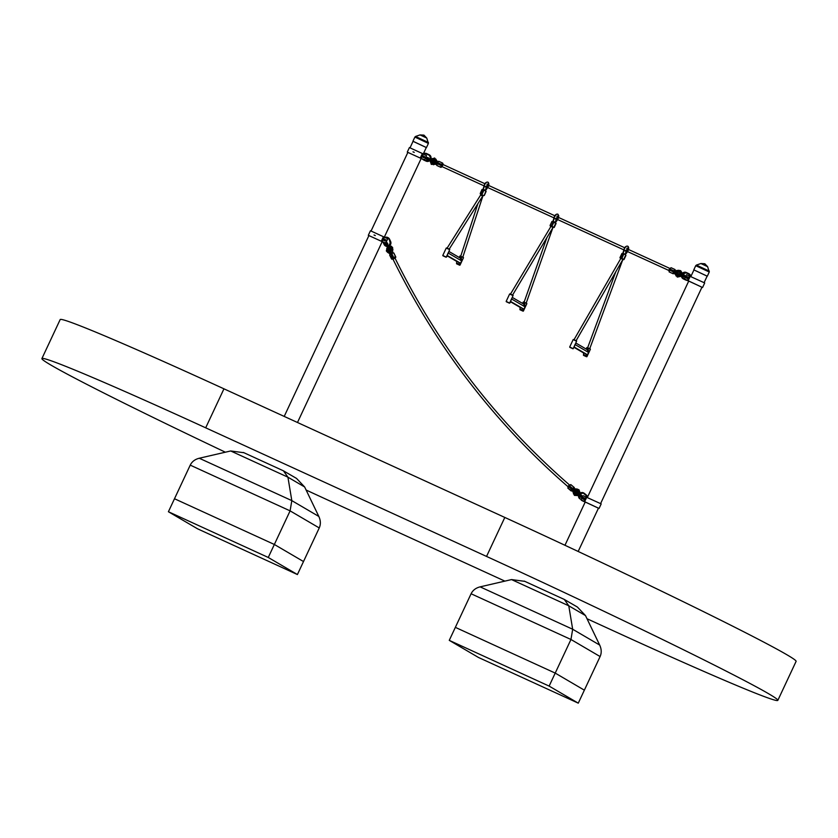 <?xml version="1.0" encoding="UTF-8"?>
<svg xmlns="http://www.w3.org/2000/svg" width="838" height="838" viewBox="0 0 838 838"><rect width="100%" height="100%" fill="white"/><g stroke="black" fill="none" stroke-linecap="round" stroke-linejoin="round"><path stroke-width="1.26" d="M225.359 452.195A251.264 7.081 25.1 0 1 41.9 358.57A251.264 7.081 25.1 0 1 205.687 427.82L486.543 556.432A251.264 7.081 25.1 0 1 777.832 700.369A251.264 7.081 25.1 0 1 614.045 631.119L587.009 618.737M41.9 358.57L60.168 319.582A251.264 7.081 25.1 0 1 223.956 388.822L504.811 517.444A251.264 7.081 25.1 0 1 796.1 661.371L777.832 700.369M504.885 581.122L333.189 502.496A251.264 7.081 25.1 0 1 306.111 490.031M707.146 276.131L693.791 269.846L707.136 276.152M426.291 147.509L413.061 141.287L410.054 147.781M426.28 147.53L413.071 141.339M583.971 499.364A0.786 0.754 120.4 0 1 584.463 498.369M583.845 499.375A0.786 0.754 120.4 0 1 584.515 498.233A0.754 0.723 -59.6 0 0 583.29 498.212A0.754 0.723 -59.6 0 0 583.458 499.249M586.789 497.133L584.652 501.69L581.111 499.877A8.61 8.233 -59.6 0 1 583.08 495.677L601.192 503.9L599.065 508.457L598.416 508.247M584.652 501.69L599.065 508.457M583.95 499.479L584.61 498.076L583.258 497.458L582.599 498.861L583.95 499.479M584.599 498.086L583.426 497.552L582.777 498.935M598.447 508.184L581.279 500.181M582.986 500.967A3.446 3.289 120.4 0 1 582.022 500.6L582.211 500.726A3.446 3.289 -59.6 0 0 582.379 500.81L582.221 500.736M583.122 501.124L585.196 502.077M585.186 502.098L582.976 501.082M384.118 239.783A0.786 0.754 -59.6 0 0 384.412 240.789A0.786 0.754 -59.6 0 0 385.49 240.422A0.786 0.754 -59.6 0 0 385.208 239.417A0.786 0.754 -59.6 0 0 384.118 239.783M385.291 239.479A0.786 0.754 -59.6 0 0 384.495 240.831M374.031 234.986L375.12 235.478L374.031 234.986M375.288 235.572L374.198 235.08L375.288 235.572M368.888 235.677L368.311 235.3L370.438 230.754L384.412 237.164L382.285 241.711L385.49 242.989A8.61 8.233 -59.6 0 0 387.46 238.788L387.491 238.641M385.239 243.01L385.333 242.894A8.61 8.233 -59.6 0 0 387.303 238.694L387.324 238.547M382.851 241.993L382.097 241.857M368.311 235.3L381.3 241.239L383.427 236.693M385.04 240.841L385.501 239.857M384.904 240.684L385.239 239.972M385.407 243.104L368.898 235.583L284.208 416.423M384.412 237.164L387.46 238.579M382.809 242.067L382.159 241.794M382.285 241.711L381.3 241.239M423.085 156.612A0.786 0.754 -59.6 0 0 423.379 157.607A0.786 0.754 -59.6 0 0 424.457 157.24A0.786 0.754 -59.6 0 0 424.175 156.245A0.786 0.754 -59.6 0 0 423.085 156.612M424.248 156.297A0.786 0.754 -59.6 0 0 423.462 157.649M412.998 151.804L414.087 152.296L412.998 151.804M414.244 152.39L413.165 151.898L414.244 152.39M424.206 159.828L424.457 159.807A8.61 8.233 -59.6 0 0 426.427 155.606L423.379 153.983L421.242 158.529L424.3 159.712A8.61 8.233 -59.6 0 0 426.27 155.512L426.291 155.365M407.844 152.495L407.278 152.118L409.405 147.572L423.379 153.983M421.818 158.811L421.053 158.675M407.278 152.118L420.267 158.057L422.394 153.511M424.007 157.659L424.468 156.675M423.871 157.502L424.196 156.79M424.363 159.922L407.865 152.401L371.087 230.963M421.776 158.885L421.116 158.612L384.317 237.112M421.242 158.529L420.267 158.057M687.464 278.415A0.786 0.754 120.4 0 1 687.967 277.42M687.349 278.426A0.786 0.754 120.4 0 1 688.008 277.284A0.754 0.723 120.4 0 0 687.307 278.415M681.818 275.084A3.017 2.881 -59.6 0 0 683.379 278.405L684.604 278.97A8.61 8.233 -59.6 0 1 686.584 274.728L704.695 282.951L702.569 287.507L701.919 287.298M690.282 276.184L688.155 280.74L702.569 287.507M687.453 278.53L688.113 277.127L686.762 276.509L686.102 277.912L687.453 278.53M684.615 278.928L687.506 280.458L689.632 275.911M688.103 277.137L686.919 276.603L686.27 277.986M701.951 287.235L684.793 279.243M687.087 280.384L688.7 281.128L687.034 280.384M688.155 280.74L687.506 280.458M688.019 277.305A0.754 0.723 -59.6 0 0 686.751 277.315A0.754 0.723 -59.6 0 0 686.951 278.3M686.741 278.195A0.828 0.786 120.4 0 1 687.474 276.854M583.238 499.144A0.828 0.786 120.4 0 1 583.971 497.803M583.814 499.364A0.754 0.723 120.4 0 1 584.495 498.201M423.379 157.575A0.828 0.786 120.4 0 1 424.154 156.256M424.353 156.392A0.754 0.723 -59.6 0 0 423.599 157.691M423.913 157.68A0.754 0.723 120.4 0 1 424.499 156.664M384.412 240.757A0.828 0.786 120.4 0 1 385.187 239.438M385.396 239.574A0.754 0.723 -59.6 0 0 384.632 240.873M384.946 240.862A0.754 0.723 120.4 0 1 385.543 239.846M682.771 275.503A0.576 0.545 120.4 0 1 683.557 275.231A0.576 0.545 120.4 0 1 683.766 275.953A0.576 0.545 120.4 0 1 682.98 276.226A0.576 0.545 120.4 0 1 682.771 275.503M683.64 275.293A0.576 0.545 120.4 0 1 683.955 276.058A0.576 0.545 120.4 0 1 683.075 276.268M683.096 275.325L682.446 275.377L682.949 275A1.152 1.1 120.4 0 1 684.154 274.916A1.152 1.1 -59.6 0 0 684.175 274.927A1.152 1.1 120.4 0 1 684.573 276.362A1.152 1.1 120.4 0 1 683.001 276.896A1.152 1.1 -59.6 0 0 684.615 276.383A1.152 1.1 -59.6 0 0 684.196 274.937L682.949 275M682.74 275.911L682.446 275.377L682.823 275.901M682.457 276.006L683.001 276.896A1.152 1.1 120.4 0 1 682.467 276.027L676.591 272.968L677.607 275.472L679.995 274.895M683.033 275.22L678.591 273.659L681.577 274.979M427.673 158.675A0.576 0.545 120.4 0 1 426.888 158.948A0.576 0.545 120.4 0 1 426.678 158.225A0.576 0.545 120.4 0 1 427.464 157.953A0.576 0.545 120.4 0 1 427.673 158.675M427.548 158.015A0.576 0.545 120.4 0 1 427.862 158.78A0.576 0.545 120.4 0 1 426.982 158.99M429.789 159.712L429.234 159.419L429.789 159.712M426.814 158.895A0.649 0.618 -59.6 0 0 427.705 159.073L428.354 159.011L428.145 159.566L428.627 158.529L427.977 158.487L428.627 158.529A1.152 1.1 -59.6 0 0 428.082 157.649A1.152 1.1 120.4 0 1 428.595 158.508M427.705 159.073L428.145 159.566L426.94 159.639A1.152 1.1 -59.6 0 0 428.145 159.566M386.528 244.141A0.576 0.545 120.4 0 1 385.731 243.628A0.576 0.545 120.4 0 1 386.58 243.146A0.576 0.545 120.4 0 1 386.528 244.141M386.664 243.209A0.576 0.545 120.4 0 1 386.706 244.246A0.576 0.545 120.4 0 1 386.098 244.172M387.565 244.466L386.538 244.979L387.544 244.455A1.152 1.1 -59.6 0 0 387.198 242.842L387.565 244.466M385.93 244.088A0.649 0.618 -59.6 0 0 386.423 244.382L386.507 244.958A1.152 1.1 120.4 0 1 386.129 242.811A1.152 1.1 120.4 0 1 387.502 244.434L387.229 244.926L386.978 244.088A0.649 0.618 -59.6 0 0 386.507 243.104M386.936 244.748L386.978 244.088M386.423 244.382L386.507 244.958A1.152 1.1 -59.6 0 1 386.056 244.832L387.219 242.852M579.896 495.447A0.576 0.545 120.4 0 1 580.608 495.3A0.576 0.545 120.4 0 1 580.734 496.148A0.576 0.545 120.4 0 1 580.022 496.295A0.576 0.545 120.4 0 1 579.896 495.447M580.692 495.363A0.576 0.545 120.4 0 1 580.923 496.253A0.576 0.545 120.4 0 1 580.116 496.337M578.974 494.577L576.439 492.451L577.56 492.545M580.284 495.31L579.655 495.206L580.242 494.933A1.152 1.1 120.4 0 1 581.467 496.683A1.152 1.1 120.4 0 1 580.043 496.976A1.152 1.1 -59.6 0 0 581.509 496.704A1.152 1.1 -59.6 0 0 581.226 494.996L580.242 494.933M579.76 495.792L579.655 495.206L579.886 495.813M576.439 492.451C575.8 492.535 576.513 493.393 578.576 495.028L580.043 496.976A1.152 1.1 120.4 0 1 579.529 495.813M669.185 269.344L668.934 270.506L626.677 251.18M674.915 271.397L674.024 272.004M680.477 273.848L679.367 271.701L676.779 272.56L678.089 273.251L676.727 272.549M676.779 272.56L675.239 271.627L679.513 271.397L680.592 274.55L677.46 275.786L674.873 272.402L676.591 272.968M679.796 271.439A2.514 2.399 120.4 0 1 679.807 271.449L677.638 271.292A3.865 3.698 120.4 0 1 678.246 271.145A2.514 2.399 120.4 0 1 680.885 274.036M676.025 274.246L676.496 274.937M679.712 273.597L679.639 274.152L678.026 273.418M483.997 185.837L442.014 166.605L443.019 164.541M442.202 165.39L442.988 164.51L484.898 183.721M435.383 162.101L434.042 161.43M434 161.231L433.581 159.147L431.214 159.702M432.712 160.508L432.335 160.927L434.126 161.472A1.487 1.425 120.4 0 0 431.821 159.995M430.9 160.173L431.821 162.918L433.958 161.839A1.487 1.425 120.4 0 1 431.329 161.032M433.696 163.284L436.022 163.033L431.675 163.221L430.596 160.068L433.728 158.832L436.389 162.258L434.817 159.66A3.865 3.698 120.4 0 1 435.1 160.226L435.069 160.205A3.865 3.698 120.4 0 0 434.786 159.649L434.692 159.681M431.455 163.211A2.514 2.399 120.4 0 1 430.355 160.571L431.685 163.337A2.514 2.399 120.4 0 1 431.465 163.221A2.514 2.399 120.4 0 0 432.974 163.504A2.514 2.399 120.4 0 1 431.685 163.337L433.005 163.515A3.865 3.698 120.4 0 0 433.592 163.358L433.623 163.368A3.865 3.698 120.4 0 1 433.005 163.515L433.864 163.358M436.315 162.216L434.597 161.65M434.409 162.059L435.949 162.991M435.341 162.006L436.389 162.258M435.1 162.237L428.124 159.555A1.152 1.1 120.4 0 1 426.909 159.618A1.152 1.1 -59.6 0 0 426.94 159.639L426.909 159.618A1.152 1.1 120.4 0 1 426.49 158.173A1.152 1.1 120.4 0 1 428.061 157.638L426.909 159.618M568.552 485.736L568.049 486.731M573.496 489.256L572.501 489.622M574.994 491.382L575.999 492.22L574.669 491.278L575.004 493.991L577.413 494.085M575.853 492.053L574.994 491.435M575.947 492.283L574.669 491.278M577.822 493.708L577.654 490.785L574.962 490.932L576.104 491.738M574.962 490.932L573.726 489.612L577.874 490.523L578.094 493.896L574.784 494.263L573.255 490.178M576.104 489.916A3.865 3.698 120.4 0 1 576.733 489.937L575.874 489.874M577.759 494.368A2.514 2.399 120.4 0 1 575.078 494.567L577.791 494.389A2.514 2.399 120.4 0 1 575.109 494.588A2.514 2.399 120.4 0 1 575.098 494.577A2.514 2.399 120.4 0 1 574.03 493.215A3.865 3.698 120.4 0 1 573.894 492.587L574.082 493.173M575.999 492.021L574.868 490.963M394.708 257.496L395.033 258.188L393.745 258.554M388.036 248.226A1.487 1.425 -59.6 0 0 389.597 250.478L389.492 250.206M389.66 250.153L390.267 251.589M389.555 250.258L390.267 250.866M391.367 250.813L391.21 252.353L391.367 250.813M391.44 250.133L391.44 249.902A3.865 3.698 120.4 0 0 391.566 249.263L391.566 249.263A3.865 3.698 120.4 0 1 391.419 249.881M390.56 252.688L386.988 250.185L387.544 247.325M390.403 252.72L388.382 251.494L390.487 252.647M390.037 250.007L390.917 248.09L388.696 247.053M389.984 249.986L389.953 250.29A1.487 1.425 -59.6 0 0 389.021 247.639M387.931 247.021L391.21 247.933L391.042 252.353L390.173 250.761M388.884 248.739L389.974 250.342M568.059 486.574L569.494 485.013M395.033 258.188L395.065 258.219C438.4 345.989 496.567 421.598 569.589 485.034M486.344 186.445L487.171 187.283M487.37 187.974L486.197 189.692L487.004 187.335M486.857 186.895L486.04 189.598M488.711 183.732A2.514 0.733 114.6 0 0 488.659 183.711A2.514 0.733 114.6 0 0 486.983 185.617A2.514 0.733 114.6 0 0 486.511 186.884L488.816 183.878L488.407 186.434L488.764 183.752A2.514 0.733 -65.4 0 1 488.931 184.014M486.721 186.926L485.412 190.373M483.348 188.372L484.155 186.392A3.781 1.11 -65.4 0 1 484.291 185.816L484.175 185.816A2.514 0.733 -65.4 0 1 484.647 184.549A2.514 0.733 -65.4 0 1 486.103 182.642M486.176 182.579A2.514 0.733 114.6 0 0 484.542 184.507A2.514 0.733 114.6 0 0 484.071 185.764A3.865 1.131 -65.4 0 0 483.955 186.298L483.348 188.361L484.49 184.486L486.229 182.59M485.757 189.472L486.49 187.461A3.865 1.131 114.6 0 1 486.606 186.926A2.514 0.733 -65.4 0 1 487.077 185.659A2.514 0.733 -65.4 0 1 488.764 183.752L486.92 185.596A2.43 0.712 -65.4 0 1 488.355 183.752M485.799 186.319L486.176 187.356M485.925 182.632A2.43 0.712 114.6 0 0 484.49 184.486L484.175 185.816A3.865 1.131 114.6 0 0 484.05 186.34L483.568 188.466M485.841 188.728L486.103 188.152M486.323 187.44L486.386 187.408A3.865 1.131 -65.4 0 1 486.511 186.884L486.469 186.832A3.781 1.11 114.6 0 0 486.344 187.387L486.26 187.565M487.978 182.192A1.152 1.1 120.4 0 1 488.491 183.679A1.152 1.1 120.4 0 0 487.978 182.192M556.893 216.277L557.637 216.277L556.38 218.634A1.152 0.555 -165.1 0 1 554.766 218.739A1.152 0.555 -165.1 0 1 554.159 218.048L554.683 216.613C555.458 214.643 556.505 213.837 557.846 214.193L558.391 215.691L557.878 214.203M526.191 303.073L553.007 227.318M556.243 218.456L556.872 219.996L557.542 219.514M558.223 218.393C558.915 215.942 558.569 215.743 557.165 217.775L556.757 218.907M556.16 219.451L555.709 218.33M558.255 215.764L556.83 217.608L555.908 221.599L557.081 217.723L558.726 215.89L558.307 218.446L558.663 215.764A2.514 0.733 -65.4 0 1 558.831 216.026M553.981 218.571L553.96 218.351A3.865 1.131 114.6 0 1 554.075 217.828L555.563 215.146M556.013 220.164L555.751 220.74M556.17 219.577L556.285 219.42A3.865 1.131 -65.4 0 1 556.411 218.896L556.39 219.472A3.865 1.131 -65.4 0 1 556.516 218.938L556.411 218.896A2.514 0.733 -65.4 0 1 556.882 217.629A2.514 0.733 -65.4 0 1 558.569 215.722A2.514 0.733 -65.4 0 1 558.611 215.754M557.647 219.577L556.128 221.724L556.872 219.996M555.824 214.643L554.389 216.497L553.426 220.457M553.248 220.384L553.855 218.309A3.865 1.131 114.6 0 1 553.981 217.775L554.075 217.828A2.514 0.733 114.6 0 1 554.547 216.56A2.514 0.733 114.6 0 1 556.003 214.654M556.757 219.923L555.908 221.599M626.154 250.468L626.971 251.316M627.557 251.589L626.028 253.736L626.814 251.358M626.656 250.918L625.839 253.621L626.981 249.734L628.626 247.901L628.207 250.457M625.996 253.715L625.221 254.396M623.147 252.385L624.3 248.509L626.028 246.613M625.567 253.495L626.395 251.536M625.609 250.342L625.976 251.379M625.976 246.602A2.514 0.733 114.6 0 0 624.352 248.53A2.514 0.733 114.6 0 0 623.881 249.787A3.865 1.131 -65.4 0 0 623.755 250.321L623.378 252.489M625.651 252.751L625.913 252.175M626.122 251.463L626.196 251.431A3.865 1.131 -65.4 0 1 626.311 250.908L626.415 250.95A2.514 0.733 -65.4 0 1 626.887 249.693A2.514 0.733 -65.4 0 1 628.563 247.776A2.514 0.733 -65.4 0 1 628.741 248.038M628.51 247.765A2.514 0.733 114.6 0 0 628.469 247.734A2.514 0.733 114.6 0 0 626.782 249.64A2.514 0.733 114.6 0 0 626.311 250.908L626.269 250.855A3.781 1.11 114.6 0 0 626.143 251.41L626.07 251.589M626.531 250.95L626.415 250.95A3.865 1.131 114.6 0 0 626.29 251.484L626.321 251.704M625.724 246.655A2.43 0.712 114.6 0 0 624.3 248.509L623.985 249.839A3.865 1.131 114.6 0 0 623.86 250.363L623.964 250.415A3.781 1.11 -65.4 0 1 624.09 249.839L623.985 249.839A2.514 0.733 -65.4 0 1 624.446 248.572A2.514 0.733 -65.4 0 1 625.902 246.665M627.777 248.278L626.793 248.289L627.536 248.289L626.279 250.646A1.152 0.555 14.9 0 1 624.666 250.761A1.152 0.555 14.9 0 1 624.059 250.059L624.593 248.624C625.358 246.655 626.405 245.848 627.756 246.204A1.152 1.1 120.4 0 1 628.301 247.702A1.152 1.1 120.4 0 0 627.777 246.215L628.615 247.807M576.02 340.637L574.03 339.704M622.917 259.33L589.743 348.671M622.844 259.476L620.832 258.355M573.37 348.22L575.842 342.952M574.679 345.424L575.172 344.554M574.648 345.371L575.078 344.408M586.275 349.111L587.962 348.451L588.821 352.41L586.935 356.129L583.552 354.579L583.562 352.934L574.177 347.435M588.747 352.41L588.339 353.427M588.821 352.41L588.276 353.259M572.459 348.545L570.249 347.519L572.459 348.545M586.118 356.548L583.908 355.522L586.118 356.548M574.501 347.267L576.094 348.21L574.439 347.288M574.376 347.309L575.245 347.822L574.334 347.341M574.26 347.372L576.513 348.671L574.24 347.393M577.78 349.247L580.325 350.682L577.801 349.205M576.932 348.859L579.477 350.294L576.953 348.818M578.23 349.729L580.734 351.143L578.22 349.666M582.012 351.73L579.938 350.514L582.033 351.688M581.163 351.342L579.089 350.116L581.184 351.3M582.42 352.19L580.346 350.975L582.441 352.149M584.117 352.966L586.317 354.39L584.138 352.924M583.269 352.578L581.195 351.363L583.29 352.536M575.748 343.36L575.151 344.607M586.202 354.128L586.893 354.453L586.935 356.129M586.988 355.794L588.559 352.452L587.145 349.624L575.895 343.035M586.893 354.453L574.617 347.278M588.611 352.484L575.193 344.628L573.621 347.969L574.659 347.288L574.135 347.058M583.562 354.589L586.82 356.663M512.489 295.049L510.499 294.117M552.944 227.444L550.933 226.344M509.829 302.623L512.301 297.354M511.149 299.826L511.63 298.957M511.547 298.81L511.107 299.774M522.734 303.513L524.42 302.853L525.279 306.813L523.394 310.531L520.031 308.992L520.031 307.337L510.635 301.837M525.279 306.813L524.745 307.661M525.206 306.813L524.766 307.776M508.917 302.947L506.718 301.921L508.917 302.947M522.577 310.95L520.377 309.924L522.577 310.95M510.74 301.764L512.971 303.073L510.698 301.795M510.96 301.67L512.552 302.612L510.897 301.69M510.845 301.711L511.704 302.225L510.792 301.743M514.281 303.67L516.784 305.084L514.27 303.607M513.401 303.262L511.316 302.047L513.411 303.22M514.658 304.11L512.584 302.895L514.679 304.068M515.548 304.519L518.052 305.933L515.527 304.456M516.774 305.346L514.7 304.131L516.795 305.304M518.471 306.132L516.397 304.917L518.492 306.09M518.89 306.593L516.805 305.378L518.911 306.551M520.618 307.389L522.776 308.793L520.608 307.326M519.738 306.98L517.654 305.765L519.759 306.938M512.207 297.762L511.62 299.009M506.215 301.471L509.714 303.094L511.086 301.68M522.661 308.531L523.362 308.855L523.394 310.531M523.457 310.196L525.017 306.855L523.603 304.026L512.364 297.438M523.362 308.855L510.593 301.46M449.126 249.096L447.125 248.163M483.107 195.306L462.817 257.119M482.384 195.757L481.4 195.495M446.455 256.679L448.927 251.4M447.775 253.872L448.257 253.003M447.733 253.82L448.173 252.867M459.36 257.559L461.047 256.899L461.906 260.869L460.02 264.588L456.647 263.027L456.658 261.383L447.262 255.883M461.906 260.869L461.371 261.718M461.832 260.869L461.392 261.823M445.544 256.994L443.344 255.967L445.544 256.994M459.203 264.997L457.003 263.97L459.203 264.997M447.366 255.81L449.597 257.119L447.324 255.841M447.586 255.726L449.178 256.658L447.523 255.737M447.471 255.768L448.33 256.271L447.419 255.789M450.875 257.706L453.41 259.131L450.896 257.664M450.027 257.318L447.942 256.093L450.048 257.276M451.284 258.167L453.829 259.591L451.305 258.125M452.174 258.575L454.678 259.979L452.153 258.513M455.097 260.178L453.023 258.963L455.118 260.136M455.516 260.639L453.442 259.424L455.537 260.597M457.213 261.414L459.402 262.839L457.234 261.372M456.364 261.027L454.29 259.811L456.385 260.985M448.833 251.819L448.246 253.055M442.841 255.517L446.34 257.14L447.712 255.726M459.287 262.577L459.989 262.912L460.02 264.588M460.083 264.253L461.644 260.911L460.24 258.073L448.99 251.484M459.989 262.912L447.22 255.517M456.658 263.038L459.915 265.122M478.404 657.432L449.262 640.358L549.131 686.092L578.272 703.155L478.404 657.432M524.724 581.331L511.536 579.582L480.122 586.862C475.848 587.93 472.841 590.224 471.092 593.754L449.262 640.358M578.272 703.155L584.358 690.166L555.217 673.092L584.358 690.166L600.102 656.552L570.961 639.488L555.217 673.092L455.348 627.358L555.217 673.092L549.131 686.092M600.102 656.552C601.705 652.959 601.558 649.125 599.683 645.061L585.49 615.584L577.382 607.037L564.32 599.463L568.782 605.801L511.536 579.582M471.092 593.754L570.961 639.488L572.668 629.244L568.782 605.801L585.49 615.584M197.548 528.809L168.407 511.735L268.265 557.469L297.406 574.543L197.548 528.809M243.868 452.709L230.68 450.97L199.266 458.239C194.992 459.308 191.975 461.602 190.236 465.132L168.407 511.735M297.406 574.543L303.503 561.544L274.351 544.47L303.503 561.544L319.247 527.94L290.095 510.866L274.351 544.47L174.493 498.746L274.351 544.47L268.265 557.469M319.247 527.94C320.839 524.337 320.703 520.503 318.828 516.449L304.634 486.962L296.526 478.414L283.454 470.841L287.926 477.178L230.68 450.97M190.236 465.132L290.095 510.866L291.813 500.621L287.926 477.178L304.634 486.962M504.811 517.444L486.543 556.432M223.956 388.822L205.687 427.82M707.618 266.683L700.893 263.53L704.81 263.75L707.618 266.683L709.262 272.015L695.739 265.688L693.791 269.846M709.294 271.114L696.409 265.08L695.739 265.688M426.762 138.061L420.037 134.918L423.944 135.128L426.762 138.061L428.407 143.403L414.883 137.065L412.935 141.224M428.438 142.502L415.554 136.458L414.883 137.065M584.002 501.407L586.129 496.861M689.842 276.006A3.017 2.881 -59.6 0 0 688.239 273.848L685.997 272.811A3.017 2.881 -59.6 0 0 682.101 274.34L681.818 274.225A3.446 3.289 120.4 0 1 686.28 272.486L688.532 273.513A3.446 3.289 120.4 0 1 690.397 276.215M683.211 278.813A3.446 3.289 -59.6 0 0 683.661 279.064L685.913 280.101A3.446 3.289 -59.6 0 0 687.307 280.384M683.379 278.405L683.672 279.075L683.022 278.708A3.446 3.289 120.4 0 1 681.441 275.566L683.022 278.708A3.446 3.289 120.4 0 0 683.305 278.855L687.317 280.395M686.835 280.175A3.446 3.289 120.4 0 1 685.547 279.882L685.557 279.588M690.742 276.331A3.446 3.289 -59.6 0 0 688.993 273.775M685.997 272.811L682.101 274.34M686.28 272.486L688.239 273.848M586.652 497.091A3.017 2.881 -59.6 0 0 585.626 495.101L583.719 493.519A3.017 2.881 -59.6 0 0 579.613 494.032L579.404 493.833A3.446 3.289 120.4 0 1 584.096 493.247L584.463 493.467A3.446 3.289 -59.6 0 0 583.866 493.079M579.687 498.725A3.446 3.289 120.4 0 1 578.681 495.111L579.697 498.736L581.205 499.438M582.379 500.81A3.446 3.289 -59.6 0 0 583.52 501.208L582.022 500.6A3.446 3.289 120.4 0 1 581.677 500.37M583.719 493.519L586.37 495.038L583.688 492.964L579.613 494.032M585.626 495.101L586.003 494.829A3.446 3.289 120.4 0 1 587.187 497.259M587.522 497.123A3.446 3.289 -59.6 0 0 586.37 495.038L584.474 493.467M579.131 494.776A3.017 2.881 -59.6 0 0 579.854 498.327M426.563 153.553L428.815 154.58L426.573 153.553L423.232 153.909A3.446 3.289 120.4 0 1 426.563 153.553L426.28 153.878A3.017 2.881 -59.6 0 0 423.578 154.066M423.494 159.88A3.446 3.289 -59.6 0 0 423.955 160.142L426.207 161.168A3.446 3.289 -59.6 0 0 429.622 160.718L426.207 161.168L423.305 159.775A3.446 3.289 120.4 0 1 422.53 159.136L423.305 159.775A3.446 3.289 120.4 0 0 423.588 159.922L423.599 159.629M430.994 158.445A3.446 3.289 -59.6 0 0 429.465 154.936L428.815 154.58A3.446 3.289 120.4 0 1 430.355 159.073L430.292 159.199A3.446 3.289 120.4 0 1 430.261 159.262M429.58 160.215A3.446 3.289 120.4 0 1 425.84 160.948L425.914 160.498A3.017 2.881 -59.6 0 0 429.15 159.89M430.732 159.293L429.465 154.936A3.446 3.289 -59.6 0 0 429.276 154.841M429.768 159.052A3.017 2.881 -59.6 0 0 429.81 158.969L429.873 158.832A3.017 2.881 -59.6 0 0 428.522 154.904L426.28 153.878M424.447 159.828L425.914 160.498M385.019 237.437A3.446 3.289 120.4 0 1 389.209 239.019L389.576 239.228A3.446 3.289 -59.6 0 0 388.109 237.709M383.081 242.088L383.029 242.182A3.446 3.289 120.4 0 1 382.976 242.046L384.097 244.466A3.446 3.289 120.4 0 0 385.375 245.89L385.742 246.1A3.446 3.289 -59.6 0 0 387.187 246.529L385.742 246.1A3.446 3.289 -59.6 0 1 385.564 245.984M388.067 245.586A3.017 2.881 -59.6 0 0 388.235 245.503L388.361 245.44A3.017 2.881 -59.6 0 0 389.775 241.417L389.209 239.019L390.267 241.292A3.446 3.289 120.4 0 1 388.654 245.88L388.528 245.943A3.446 3.289 120.4 0 1 388.245 246.068M387.114 246.32A3.446 3.289 120.4 0 1 385.375 245.89L383.029 242.182M389.775 241.417L390.634 241.501L388.298 237.814L384.768 237.542M389.597 245.712A3.446 3.289 -59.6 0 0 390.634 241.501L389.586 239.239M388.727 239.144A3.017 2.881 -59.6 0 0 385.438 237.625M383.469 242.266L384.359 244.214A3.017 2.881 -59.6 0 0 387.104 245.827M390.644 241.533L389.031 246.1M682.907 276.173A0.649 0.618 -59.6 0 0 683.986 276.142A0.649 0.618 -59.6 0 0 683.483 275.199M429.234 159.419L430.397 160.1M427.977 158.487A0.649 0.618 -59.6 0 0 427.39 157.921M387.355 245.639C389.743 250.174 390.141 250.405 388.518 246.32M386.035 244.822A1.152 1.1 -59.6 0 0 386.056 244.832L386.559 244.979M579.959 496.243A0.649 0.618 -59.6 0 0 581.027 496.222A0.649 0.618 -59.6 0 0 580.525 495.268M675.03 272.34L675.114 270.789M673.972 272.853L674.946 270.768L678.518 270.286M678.33 271.135L678.466 270.276L680.697 270.705L682.383 273.356M675.962 275.891L676.528 275.115M679.807 271.449A2.514 2.399 120.4 0 1 680.917 274.047L679.807 271.449M677.24 275.765L680.435 275.094A2.514 2.399 120.4 0 1 676.444 275L677.24 275.765A2.514 2.399 120.4 0 0 680.404 275.084M679.513 274.675A1.487 1.425 120.4 0 1 677.177 273.219M677.355 272.853A1.487 1.425 120.4 0 1 679.985 273.628M676.444 274.99A3.865 3.698 120.4 0 1 676.161 274.435M669.918 269.029L673.783 270.8L674.988 269.511L671.07 267.72L669.918 269.029L669.133 271.879L673.008 273.659L673.302 271.837L669.153 269.951L669.101 271.868L669.918 269.029M674.925 269.48L671.081 267.72L669.164 269.951M674.653 272.591L673.783 273.565L673.302 271.837L674.988 269.511M671.039 267.71L669.656 268.925M675.365 270.182L675.145 271.543L675.145 270.056M673.783 272.078L674.265 271.041M669.384 272.025L673.27 273.806M436.273 162.069L436.65 163.913M433.047 163.515L433.55 164.772M436.053 159.251L434.817 159.66A2.514 2.399 120.4 0 0 434.021 158.895A2.514 2.399 120.4 0 1 434.021 158.895L433.99 158.874A2.514 2.399 120.4 0 1 434.786 159.649L434.021 158.895M433.791 158.77A2.514 2.399 120.4 0 1 433.99 158.874L430.847 159.534A2.514 2.399 120.4 0 1 433.791 158.77M434.063 161.514L435.069 161.923M440.935 167.37L441.448 165.641L437.09 163.64L436.797 165.453L440.673 167.223L441.448 164.374L442.653 163.085L438.735 161.284L437.583 162.593L441.93 164.604L442.81 163.63L442.81 165.117L443.03 163.756M438.703 161.273L436.808 163.515L437.048 165.589M436.986 165.557L440.903 167.359L436.766 165.432L436.808 163.515M442.59 163.054L438.735 161.284L437.31 162.488M441.448 165.641L441.93 164.604M442.317 166.154L441.228 167.003M442.338 166.165L441.448 167.139M442.81 163.63L442.653 163.085M573.381 490.261L573.758 488.606L572.27 490.356M573.862 488.648L577.277 489.078M576.816 489.947L577.235 489.067L579.027 489.853L580.2 493.09M573.412 493.865L574.061 493.341M577.654 490.251L577.979 490.481A2.514 2.399 120.4 0 0 577.623 490.23L576.733 489.937A2.514 2.399 120.4 0 1 578.524 493.509L577.979 490.481A2.514 2.399 120.4 0 1 578.492 493.488M577.005 493.729A1.487 1.425 120.4 0 1 575.193 491.665M575.444 491.351A1.487 1.425 120.4 0 1 577.749 492.859M574.638 491.194L575.853 492.136M570.908 484.678L574.271 487.507L570.751 484.584L569.075 485.485L572.522 488.449L574.051 487.381L570.814 484.626L569.274 485.694L567.871 488.145L571.097 490.89L571.788 489.34L568.321 486.365L567.829 488.104M571.254 490.995L573.108 490.188L571.715 490.859L571.788 489.34L574.334 487.569M569.065 485.495L568.342 486.375L571.055 484.762M574.313 488.114L573.821 489.298L574.093 487.978M572.218 489.664L572.941 488.784M571.935 490.984L567.871 488.145L568.321 486.365M571.107 490.9L571.715 490.859M392.949 249.609L391.566 249.284M392.247 252.919L390.351 252.688M388.382 251.494L388.382 251.494A3.865 3.698 120.4 0 1 387.868 251.253A3.865 3.698 120.4 0 1 387.879 251.253L388.413 251.515A3.865 3.698 120.4 0 1 387.826 251.222L387.565 252.332L390.194 254.008M391.43 249.221L391.535 249.242A2.514 2.399 120.4 0 0 390.393 246.906L388.518 246.686A2.514 2.399 120.4 0 1 390.393 246.906A2.514 2.399 120.4 0 1 390.424 246.917A2.514 2.399 120.4 0 1 391.566 249.263L391.451 249.902M387.701 247.629L387.282 250.028L389.764 250.971M386.936 250.237A2.514 2.399 120.4 0 1 387.523 247.273L386.926 250.237L387.826 251.222A2.514 2.399 120.4 0 1 386.936 250.237M389.712 250.237L390.477 251.463M390.414 251.672L389.796 250.237M393.965 253.223L395.819 257.172M393.63 252.877L391.744 253.516L393.619 257.392L395.557 256.847L393.745 252.919L395.829 257.036L394.803 258.355L395.578 257.559M391.639 253.212L389.88 254.522M393.127 252.793L391.671 253.202L393.127 252.793M393.776 258.879L392.111 259.162L392.907 258.366L395.358 257.423M391.493 258.858L389.628 255.045L390.676 253.736M393.912 257.832L392.613 257.926L390.749 254.04L391.65 253.191L390.655 253.725L389.628 255.045L392.111 259.162M393.808 258.89L391.713 259.162L392.613 257.926L392.907 258.366M486.857 187.911A2.085 0.608 -65.4 0 1 487.266 185.764A2.085 0.608 -65.4 0 1 488.523 184.161A2.085 0.608 -65.4 0 1 488.68 185.449M487.643 187.503A2.085 0.608 -65.4 0 1 486.972 187.984M485.663 183.134A2.43 0.712 114.6 0 0 484.741 184.601A2.43 0.712 114.6 0 0 484.291 185.816M486.469 186.811A2.43 0.712 -65.4 0 1 486.92 185.596L486.291 187.492M487.967 184.255L486.993 184.266L487.726 184.266L486.48 186.623A1.152 0.555 14.9 0 1 484.867 186.727A1.152 0.555 14.9 0 1 484.259 186.026L483.463 189.021A1.152 0.555 14.9 0 0 484.071 189.723A1.152 0.555 14.9 0 0 485.684 189.618L485.851 188.969M480.216 193.526L482.039 189.451L483.453 189.598L481.274 193.955L482.028 194.301L483.914 190.268L482.101 189.493M482.657 189.283L483.442 189.598M484.196 189.943L485.841 191.211L484.249 195.411L486.134 191.378L483.453 189.598L485.726 190.687M483.065 195.39L480.698 194.259M481.955 194.751L483.4 195.464M484.249 195.411L483.694 195.631M486.124 191.41L484.312 195.453L482.898 195.306M480.404 194.091L481.201 194.406M555.751 220.981L555.584 221.63A1.152 0.555 -165.1 0 1 553.97 221.735A1.152 0.555 -165.1 0 1 553.363 221.033L553.164 221.578M556.369 218.844L558.663 215.764A2.514 0.733 -65.4 0 0 556.977 217.681A2.514 0.733 -65.4 0 0 556.516 218.938L556.621 218.938M556.076 214.591A2.514 0.733 114.6 0 0 554.442 216.518A2.514 0.733 114.6 0 0 553.981 217.775L553.803 218.299M554.065 218.404L554.19 217.828M550.535 226.229L550.053 225.495L553.866 227.255L555.751 223.222L553.813 222.28L551.928 226.312L554.138 227.454M556.023 223.421L552.001 221.504M554.096 221.955L556.044 223.39L554.148 227.423L552.797 227.318L554.211 227.465L556.097 223.442L555.625 222.699M550.304 226.103L551.1 226.417L553.352 221.609L552.556 221.295M553.352 221.609L551.938 221.462L550.053 225.495L550.597 226.27M551.1 226.417L551.854 226.763M626.656 251.934A2.085 0.608 -65.4 0 1 627.065 249.787A2.085 0.608 -65.4 0 1 628.322 248.195A2.085 0.608 -65.4 0 1 628.479 249.473M627.442 251.526A2.085 0.608 -65.4 0 1 626.772 252.008M627.138 252.186L627.568 251.578M628.217 250.457L628.469 247.734L626.279 250.845A2.43 0.712 -65.4 0 1 626.73 249.619A2.43 0.712 -65.4 0 1 628.154 247.776M625.473 247.158A2.43 0.712 114.6 0 0 624.54 248.624A2.43 0.712 114.6 0 0 624.09 249.839M624.059 250.059L623.263 253.055A1.152 0.555 14.9 0 0 623.87 253.757A1.152 0.555 14.9 0 0 625.483 253.642L625.661 252.992M621.733 258.764L623.744 254.228L623.001 253.883L621.052 258.041L624.027 259.497L625.682 255.171L623.734 259.33L620.382 258.219M623.985 253.956L625.577 254.742M622.404 253.275L623.231 253.61M625.965 255.37L624.006 259.529M623.556 259.686L622.718 259.34M619.984 257.612L621.932 253.453M620.151 258.083L620.989 258.418M576.649 341.234L573.244 339.631M573.517 339.526L576.565 340.919M572.899 348.744L569.85 347.351L572.899 348.744M569.756 347.068L573.244 348.692L569.683 347.016L573.171 339.589L576.586 340.93L575.497 343.884M586.558 356.747L583.51 355.354L586.558 356.747M583.416 355.071L586.914 356.684L590.392 349.257L586.904 347.634M587.176 347.529L590.224 348.922M587.029 349.551L587.962 348.451M513.107 295.636L509.703 294.033M509.975 293.929L513.024 295.322M509.357 303.147L506.32 301.753L509.357 303.147M523.027 311.149L519.979 309.756L523.027 311.149M519.885 309.473L523.289 311.066M526.767 303.639L523.362 302.036M523.645 301.931L526.683 303.325M513.086 295.374L509.63 293.991L506.152 301.418L509.619 303.063M525.08 306.886L511.651 299.03L509.913 302.644M523.488 303.953L524.42 302.853M449.734 249.682L446.329 248.09M446.612 247.975L449.65 249.368M445.984 257.193L442.946 255.8L445.984 257.193M459.653 265.196L456.605 263.802L459.653 265.196M456.511 263.52L459.999 265.143L463.477 257.706L459.989 256.093M460.272 255.978L463.393 257.685M448.592 252.332L449.671 249.378L446.256 248.038L442.778 255.475L446.245 257.119M461.707 260.943L448.278 253.076L446.549 256.7M460.125 258.01L461.047 256.899M480.122 586.862L572.668 629.244L599.683 645.061M199.266 458.239L291.813 500.621L318.828 516.449M693.958 269.909L690.91 276.393M688.752 281.013L587.417 497.343M585.249 501.962L564.959 545.287M707.167 276.09L704.119 282.584M701.961 287.204L600.626 503.533M598.458 508.153L578.168 551.467M426.312 147.478L423.316 153.857M382.18 241.679L297.48 422.499M700.893 263.53L696.409 265.08M709.262 272.015L707.314 276.184M420.037 134.918L415.554 136.458M428.407 143.403L426.458 147.561M688.532 273.523L690.763 276.341M683.672 279.075L685.913 280.101M586.38 495.049L587.522 497.112M423.955 160.142L426.207 161.168M684.196 274.937L684.636 276.404L683.001 276.896M679.189 274.613L678.591 273.659M428.061 157.638L428.647 158.55M428.606 158.518L429.747 159.031C432.314 159.995 433.529 160.781 433.372 161.42L432.272 161.566M390.016 248.519L389.701 249.504C388.874 249.682 387.973 248.53 387.02 246.058M387.03 246.068L386.507 244.947M389.639 250.153L389.639 248.488L387.544 244.466M581.205 494.986L581.53 496.714L580.043 496.976M576.89 493.477L577.361 492.493L580.242 494.912M673.721 272.507L677.355 277.085L681.43 276.205M669.321 271.994L673.239 273.796L674.674 272.601M436.514 164.353L431.266 164.374L429.915 159.796L434.608 157.994L437.719 161.765M434.828 162.279L435.781 162.143M572.113 489.958L574.418 495.384L578.545 495.625M576.24 491.937L577.319 493.173L576.01 492.22M575.078 494.567L574.02 493.215M392.655 252.783L392.666 247.65L391.315 246.183L387.921 246.131L386.318 250.929L387.565 252.332M392.645 258.523L392.991 259.235M390.498 251.358L390.393 252.29M390.424 246.917L391.566 249.263M393.012 259.235C436.472 347.278 494.829 423.127 568.091 486.773M487.726 185.02L554.798 215.733M557.626 217.032L624.698 247.744M627.536 249.043L669.887 268.443M486.878 187.157L553.897 217.849M556.778 219.168L623.807 249.86M486.868 187.199L488.041 184.632M483.903 186.277L484.029 185.711M484.259 186.026L484.783 184.601C485.548 182.632 486.606 181.825 487.946 182.181L488.805 183.784M483.463 189.021L483.264 189.566M486.48 186.623L485.977 188.498M554.159 218.048L553.363 221.033M556.38 218.634L555.877 220.509M558.716 215.795L557.972 214.256M555.866 221.599L555.322 222.384M556.128 214.601L553.928 217.723M556.767 219.21L557.94 216.644M557.28 220.111L557.668 219.566M626.677 251.253L627.851 248.656M626.269 250.855L626.091 251.515M623.713 250.3L623.839 249.734M623.263 253.055L623.063 253.589M626.279 250.646L625.787 252.521M574.051 339.652L620.675 258.701M576.104 340.678L622.519 260.105M587.668 347.697L615.836 271.69M586.15 349.037L586.83 347.581L590.245 348.933M510.52 294.033L550.765 226.7M512.563 295.081L552.619 228.072M524.127 302.099L546.847 237.73M520.021 308.981L519.958 309.746L523.373 311.087L526.851 303.66L523.289 301.984L522.608 303.44M511.966 298.286L513.045 295.332M447.157 248.058L480.886 194.636M449.199 249.137L482.908 195.736M460.753 256.145L477.901 203.676M459.234 257.486L459.915 256.04L463.33 257.381M524.242 581.101L564.571 599.568M243.387 452.478L283.715 470.946"/></g></svg>
